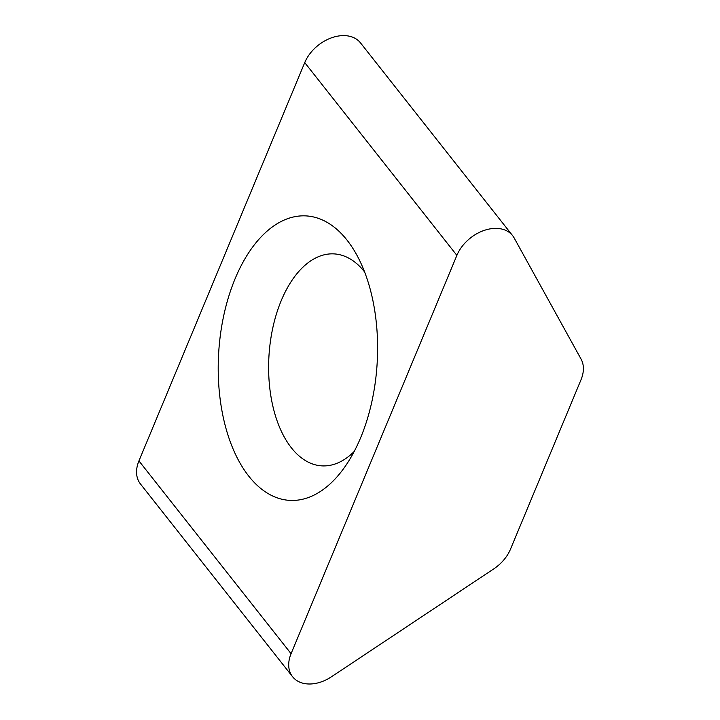 <?xml version="1.0" encoding="UTF-8"?>
<svg xmlns="http://www.w3.org/2000/svg" width="720" height="720" viewBox="0 0 720 720"><rect width="100%" height="100%" fill="white"/><g stroke="black" fill="none" stroke-linecap="round" stroke-linejoin="round"><path stroke-width="1.08" d="M493.686 568.935A34.542 24.291 141.7 0 0 510.489 549.189L581.013 379.764A34.542 24.291 141.7 0 0 581.049 359.046L514.17 237.978A34.542 24.291 141.7 0 0 512.613 235.638A34.542 24.291 141.7 0 0 483.759 230.553A34.542 24.291 141.7 0 0 456.876 255.375L291.078 653.688A34.542 24.291 141.7 0 0 292.59 676.737A34.542 24.291 141.7 0 0 331.524 676.746L493.686 568.935M512.613 235.638L360.477 42.858A34.542 24.291 141.7 0 0 331.623 37.782A34.542 24.291 141.7 0 0 304.74 62.604L138.933 460.908A34.542 24.291 141.7 0 0 140.454 483.966L292.59 676.737M248.778 476.163A142.47 79.407 -86.7 0 0 345.015 466.65A142.47 79.407 -86.7 0 0 357.219 255.789A142.47 79.407 -86.7 0 0 239.688 268.596A142.47 79.407 -86.7 0 0 248.778 476.163M364.581 271.908A106.164 59.166 -86.7 0 0 334.143 253.899A106.164 59.166 -86.7 0 0 272.934 327.276A106.164 59.166 -86.7 0 0 291.393 447.831A106.164 59.166 -86.7 0 0 321.867 465.867A106.164 59.166 -86.7 0 0 354.186 451.494M456.876 255.375L304.74 62.604M291.078 653.688L138.933 460.908"/></g></svg>
